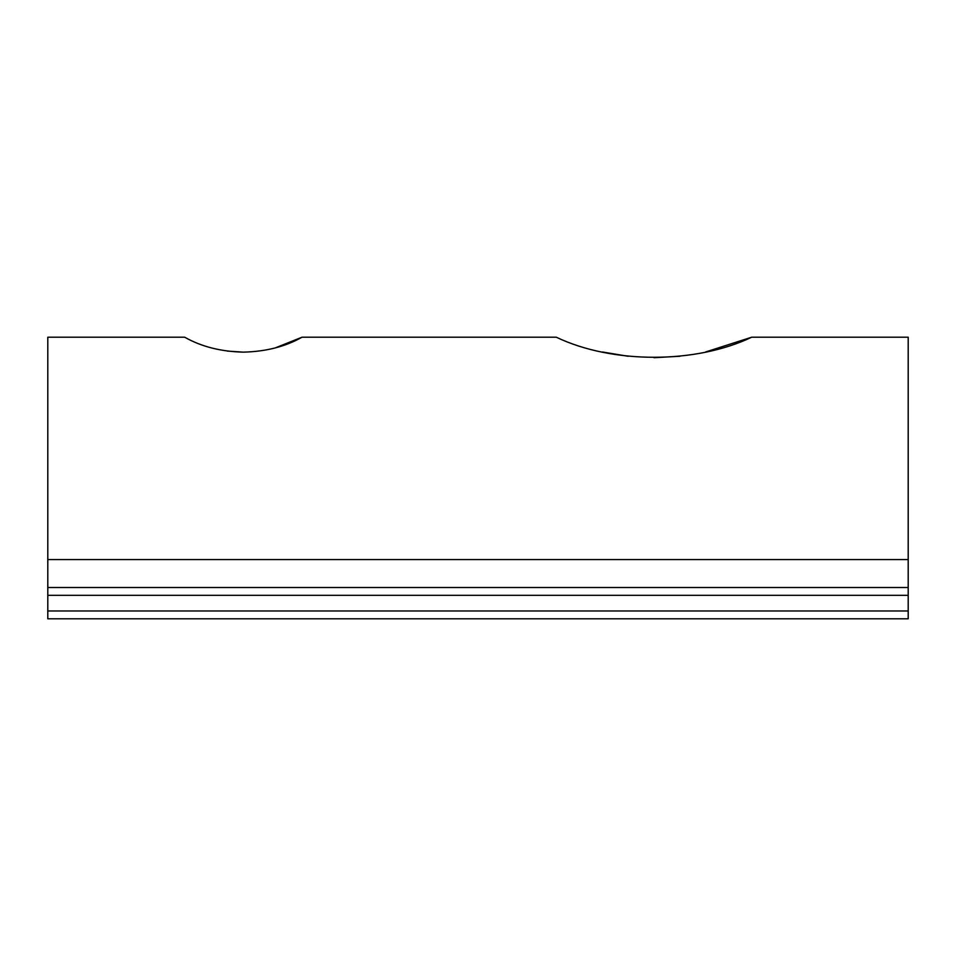 <?xml version="1.0" encoding="UTF-8"?>
<svg xmlns="http://www.w3.org/2000/svg" width="956" height="956" viewBox="0 0 956 956"><rect width="100%" height="100%" fill="white"/><g stroke="black" fill="none" stroke-linecap="round" stroke-linejoin="round"><path stroke-width="1.43" d="M602.447 351.999L628.116 356.265M653.988 357.711L679.955 356.253M705.54 351.999L751.691 337.205C696.064 363.877 612.342 364.057 556.296 337.205L302.012 337.205C285.486 346.61 265.935 351.593 243.35 352.143C220.836 351.605 201.286 346.634 184.687 337.205L47.8 337.205L47.8 587.51L908.2 587.51L908.2 618.795L47.8 618.795L47.8 610.968L908.2 610.968M227.205 351.079L243.35 352.143M908.2 587.51L908.2 337.205L751.691 337.205M275.149 347.96L302.012 337.205M908.2 595.325L47.8 595.325L47.8 610.968M47.8 595.325L47.8 587.51M908.2 559.583L47.8 559.583"/></g></svg>
